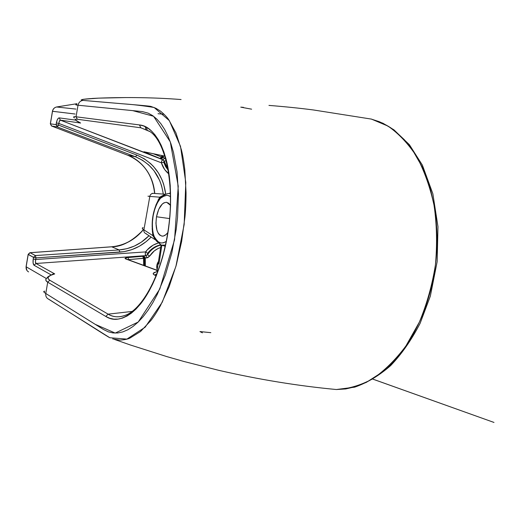 <?xml version="1.0" encoding="UTF-8"?>
<svg xmlns="http://www.w3.org/2000/svg" width="520" height="520" viewBox="0 0 520 520"><rect width="100%" height="100%" fill="white"/><g stroke="black" fill="none" stroke-linecap="round" stroke-linejoin="round"><path stroke-width="0.78" d="M143.234 256.386L142.415 256.1L143.175 256.367L144.378 258.173L143.832 256.783L142.681 256.315L143.501 258.362L144.345 258.213L144.495 265.661L144.378 258.173L128.778 259.61L143.501 258.362L143.65 265.35L143.501 258.362L142.681 256.315L127.972 257.543C125.197 257.855 124.423 258.317 125.645 258.921L157.138 270.445L125.034 258.525L127.075 257.641L142.681 256.315L141.915 255.996L142.928 256.315L141.915 255.996L145.964 255.613L35.997 263.484L54.717 273.904L50.668 275.334L48.393 276.933L48.074 278.603L49.784 280.241L108.127 314.151L132.08 311.435L108.127 314.151L105.801 316.453L109.72 318.26L113.835 319.15L118.112 319.098L122.512 318.071L126.984 316.062L131.495 313.06L135.987 309.075L140.413 304.122L148.844 291.493L152.75 283.92L156.377 275.62L162.611 257.173L167.213 237.016C171.756 212.186 171.997 181.565 166.12 159.367C159.269 137.326 150.365 125.847 139.406 124.924L140.855 127.797L150.098 131.664C166.667 142.675 175.825 189.826 167.069 236.782M159.725 158.418L161.148 158.685L163.059 157.664L162.298 157.313L163.059 157.664L162.351 157.19L163.085 157.593L163.728 155.922L163.085 157.593L164.587 158.178L163.085 157.593L161.727 158.652L159.224 158.294L163.098 159.809L164.587 158.178L165.581 158.808L164.587 158.178L163.098 159.809L164.131 161.07L166.133 160.849L163.995 161.044L162.968 159.783L164.131 161.07L167.999 169.422L164.131 161.07L162.968 159.783L161.902 160.583L161.376 162.805C161.558 160.862 162.084 159.855 162.968 159.783L60.405 120.159C59.625 120.27 59.118 121.368 58.89 123.455L56.342 122.999L56.056 124.683L58.604 125.138L58.89 123.455L161.376 162.805L58.89 123.455L56.342 122.999C57.011 119.776 57.954 118.073 59.169 117.877L58.364 118.19L57.168 120.055L56.056 124.683L50.395 123.799L51.526 125.99L127.725 155.227C138.483 158.925 153.036 171.834 154.758 193.479C152.782 175.058 143.767 162.305 127.725 155.227L135.486 156.774L127.725 155.227L51.61 126.022L57.285 126.945L135.486 156.774L136.883 155.109C153.511 162.357 163.124 175.364 165.731 194.136L163.631 184.158L162.208 180.245L158.418 172.919L153.459 166.433L150.579 163.566L144.118 158.691L136.883 155.109L58.604 125.138L59.241 121.55L60.405 120.159L59.169 117.877L75.504 120.114L59.169 117.877L60.405 120.159L80.607 123.038C74.653 120.133 73.573 118.878 77.37 119.275L140.855 127.797L149.734 131.398L140.855 127.797L77.37 119.275L75.361 119.236L75.283 119.899L80.607 123.038L60.405 120.159L160.225 158.516M167.063 236.782L168.818 226.603L169.936 216.138L170.547 205.758L170.242 185.75L169.338 176.364L166.12 159.367L163.859 151.938L161.207 145.321L158.203 139.568L154.888 134.732L151.307 130.839L147.498 127.901L143.52 125.931L139.406 124.924L76.043 116.792L78.026 105.228L142.363 111.579L148.194 113.159L152.659 115.616L156.904 119.145L160.921 123.76L164.645 129.46L167.993 136.136L170.95 143.774L173.485 152.38L177.053 171.88L178.458 193.973L177.541 217.431L176.189 229.457L171.821 252.895L165.392 274.931L157.345 294.242L152.809 302.731L148.057 310.226L143.143 316.687L138.079 322.147L132.951 326.514L127.862 329.758L122.811 331.903L117.819 332.969L112.963 332.937L108.349 331.851L103.474 329.492L45.786 293.495L47.716 282.197L105.801 316.453C115.648 322.803 127.185 318.689 140.413 304.122C152.867 288.769 162.864 261.931 167.213 237.016L167.063 236.782M146.237 233.688L145.62 233.493C144.222 232.752 143.65 231.543 143.904 229.859C142.044 228.716 141.791 227.962 143.149 227.584M156.494 216.756C158.555 207.331 161.948 202.514 166.66 202.306L170.372 205.238L168.603 203.158L166.348 202.274L163.923 202.839L162.318 204.003L158.769 209.242L156.494 216.756L169.54 218.569L156.494 216.756L155.941 223.249L156.982 230.438L158.451 233.61L159.718 235.06L161.935 236.1L163.54 235.983L165.99 234.598L167.765 232.642C165.919 235.099 164.021 236.262 162.084 236.119C156.982 234.273 155.123 227.819 156.494 216.756M157.196 269.555C156.28 266.773 156.696 264.095 158.438 261.514M164.781 194.584L163.612 196.346C165.796 194.968 168.077 195.052 170.456 196.593L167.901 195.448L166.491 195.383L163.612 196.346L164.781 194.584L168.227 193.486L170.397 193.635L168.227 193.486L164.801 194.578M153.198 153.719L161.473 156.975L162.019 155.565L161.473 156.975L153.198 153.719M128.778 259.61L127.972 257.543L128.778 259.61L128.219 259.708L128.778 259.61M160.024 158.451L143.826 151.794L164.788 156.124L144.501 151.873C143.195 151.665 143.826 152.074 146.38 153.108L160.024 158.451L161.473 156.975L160.024 158.451M157.3 271.635C153.004 272.584 152.087 273.728 154.537 275.054L156.819 273.832L154.537 275.054L156.052 275.756L153.634 274.514L153.231 273.409L156.026 271.928M56.583 106.984L76.966 103.708L56.479 107.003C54.268 107.588 52.916 109.005 52.442 111.267L75.101 114.017L52.436 111.287L50.395 123.799L52.52 111.273C53.034 108.94 54.398 107.517 56.602 106.99L75.946 109.09L56.602 106.99C54.398 107.517 53.034 108.94 52.52 111.273L50.316 123.792L51.506 125.983M158.028 113.711L164.073 114.244L158.028 113.711M79.775 122.701L80.607 123.038L79.775 122.701M167.044 236.951C160.192 276.393 142.428 308.178 126.419 314.873C119.847 317.668 113.75 317.428 108.127 314.151L49.784 280.241C46.352 277.947 47.996 275.834 54.717 273.904L51.935 274.697L52.982 274.021L54.717 273.904L35.997 263.484L34.086 265.272L51.259 274.963L34.086 265.272L35.997 263.484L35.419 261.495L36.004 257.887L123.884 251.674L131.814 249.652L139.341 246.246L146.25 241.566L151.131 237.075C142.337 246.083 131.905 251.102 119.841 252.142L119.132 249.931L111.696 246.805C124.091 245.642 134.537 240.084 143.026 230.139C132.138 241.3 121.693 246.857 111.696 246.805L119.132 249.931L35.399 255.567L30.102 252.727L111.391 246.831M156.891 268.522L157.417 268.112L156.891 268.522M158.931 264.036L161.863 245.291L158.931 264.036M165.172 246.22L161.233 245.096L165.419 245.122L161.233 245.096L156.917 241.215M144.385 258.323L145.275 257.913L144.378 258.173L143.423 256.477L141.915 255.996L143.845 256.302L145.275 257.998L146.894 257.868L146.094 255.665L146.894 257.868L149.702 256.074L147.498 254.768L146.094 255.665L141.915 255.996L143.845 256.302L145.138 257.361L145.359 265.974L145.275 257.998L147.7 257.692L149.702 256.074L147.498 254.768C150.963 249.542 155.467 246.285 161.018 245.011C155.467 246.285 150.963 249.542 147.498 254.768L145.964 255.613L147.368 254.716L147.641 253.305L147.368 254.716L145.964 255.613C145.203 255.034 145.073 253.806 145.574 251.908L147.641 253.305C151.053 248.794 155.37 245.967 160.589 244.829L154.544 247.104L150.806 249.815L147.641 253.305L145.574 251.908C148.863 247.514 153.036 244.569 158.087 243.067L153.069 245.174L147.206 249.919L145.412 252.519L145.288 254.261L145.964 255.613L35.997 263.484C35.347 262.899 35.256 261.586 35.724 259.538L33.215 258.986L33.098 263.016L34.086 265.272C33.078 264.329 32.786 262.23 33.215 258.986L35.724 259.538L145.574 251.908L35.724 259.538L36.004 257.887L33.495 257.335L33.215 258.986L33.495 257.335L35.399 255.567L30.102 252.727L111.481 246.792M46.364 278.538L26.137 266.767L28.223 254.469L33.495 257.335L36.004 257.887L35.399 255.567L33.495 257.335L28.171 254.312L30.102 252.727L28.223 254.469L26.137 266.767C25.864 269.081 26.676 270.79 28.587 271.901C26.676 270.79 25.864 269.081 26.137 266.767L46.364 278.538M146.569 127.348L147.245 130.39L146.569 127.348M73.697 117.28L74.016 116.734L76.043 116.792L78.026 105.228L75.758 104.806M43.953 291.35L44.376 292.507L45.786 293.495L47.716 282.197L45.975 280.599L45.968 279.091M243.451 107.348L240.747 107.146L251.628 109.181M210.828 332.663L199.933 331.572L202.436 332.846M76.739 104.39C75.036 104.683 75.472 104.962 78.026 105.228C78.689 102.395 80.366 100.789 83.064 100.406C78.722 99.651 83.876 98.898 98.547 98.137C127.484 97.058 154.999 97.526 181.083 99.534C154.999 97.526 127.484 97.058 98.547 98.137L83.603 99.275L81.153 99.924L83.064 100.406C121.803 103.825 151.32 105.963 151.151 106.522L155.903 108.277L160.44 111.078C164.58 114.569 167.375 117.513 168.844 119.925L175.955 132.945L181.402 149.845C182.708 154.966 183.846 161.674 184.828 169.969L186.05 192.699C186.017 201.74 185.653 209.775 184.971 216.808L181.643 241.397L176.293 265.044L169.124 286.78L160.505 305.546C157.118 311.688 153.901 316.706 150.839 320.6L140.524 331.513L130.097 337.994C128.076 339.099 124.663 339.8 119.873 340.106L112.671 338.897M44.759 291.2C43.121 291.265 43.466 292.026 45.786 293.495L95.238 324.35L115.239 333.086L138.203 322.03L159.816 288.983L174.551 239.792L178.237 186.212L170.294 141.888L153.576 116.272L132.645 110.611L78.026 105.228C78.689 102.395 80.366 100.789 83.064 100.406L122.785 103.799C132.581 104.442 143.032 105.671 154.128 107.491L169.332 120.62L180.525 146.406L185.796 182.507L184.165 224.504L175.903 266.428L162.26 302.204L145.138 327.217L126.9 339.112L109.805 337.734C106.294 335.985 81.075 319.605 48.939 299.338L48.633 299.214C46.423 298.058 45.474 296.153 45.786 293.495C45.474 296.153 46.423 298.058 48.633 299.214M327.281 388.622L336.362 389.526L345.722 388.947L356.083 386.549L366.438 382.317L381.823 372.398C386.984 368.413 392.574 362.863 398.587 355.738L406.322 345.384L413.394 333.885C418.49 324.474 422.409 315.835 425.139 307.97C428.747 297.772 431.418 288.132 433.147 279.052C435 269.958 436.215 259.87 436.807 248.781C437.313 240.734 437.041 230.789 435.981 218.959L433.934 204.639L430.853 190.97C428.11 181.188 425.146 173.03 421.947 166.491L412.464 149.929L404.313 139.678L395.369 131.281C391.644 128.037 386.288 124.839 379.294 121.693L370.897 118.963M74.445 117.969C72.969 116.864 73.502 116.474 76.043 116.792L77.37 119.275L76.043 116.792L139.406 124.924L140.855 127.797L150.098 131.664M155.987 239.194L158.236 241.768L160.862 242.989L163.728 242.756L166.192 241.423C161.766 244.042 158.366 243.302 155.987 239.194L154.72 237.374L155.987 239.194L156.319 240.91L155.987 239.194M163.449 195.247L161.857 197.217L163.612 196.346L160.401 198.283L157.118 203.249L154.765 209.105L153.147 215.69L152.38 222.521L152.51 229.138L153.4 234.442L155.545 239.681M158.308 199.531L157.911 201.754L158.308 199.531M152.165 193.381L152.737 193.343M152.159 228.534L152.854 235.631L143.904 229.859L149.825 196.404L159.679 197.178L155.825 205.276M156.728 270.55L157.606 271.804L157.118 270.094L161.044 245.024M142.415 227.929L142.487 228.735L143.904 229.859L149.825 196.404L147.966 196.19M148.674 196.242L149.832 196.352M268.944 105.404L268.944 105.404C285.129 106.684 300.007 108.212 313.579 109.987L371.443 119.099L387.966 126.081C398.6 133.465 408.142 143.566 416.591 156.377C424.268 170.722 430.099 187.089 434.09 205.472C436.839 224.627 437.281 244.439 435.422 264.908C432.211 285.038 426.855 304.109 419.354 322.12L405.918 345.976C395.577 359.781 384.41 370.786 372.424 378.996C360.334 385.45 348.316 388.96 336.356 389.526M155.084 239.181L152.854 235.631L143.904 229.859C143.65 231.562 144.235 232.778 145.652 233.506L155.818 240.136M152.861 231.862L152.341 231.79M165.497 194.233L153.381 193.381C151.476 193.394 150.287 194.395 149.825 196.404L159.679 197.178L164.359 194.779M148.662 196.242L149.825 196.404C150.287 194.395 151.476 193.394 153.381 193.381M155.103 239.129L153.108 233.227L153.303 235.495M155.317 239.434L152.854 235.631L153.133 234.858L152.854 235.631L152.145 226.369M155.116 207.402L159.679 197.178L159.536 198.452L159.679 197.178L163.053 195.422M153.12 215.547L152.535 219.687M159.984 197.873L159.016 199.966L159.224 198.906L162.675 195.618M154.674 238.524L152.965 234.117L153.108 233.227C151.229 220.922 153.198 209.839 159.016 199.966L163.449 195.033M79.697 122.597L80.607 123.038M126.419 314.873C119.457 317.642 113.36 317.401 108.127 314.151L105.801 316.453L47.716 282.197L49.784 280.241L47.716 282.197C45.389 280.8 45.169 279.377 47.066 277.927M47.041 277.94C47.463 276.906 49.335 275.743 52.663 274.443L53.216 274.209M143.026 256.614L143.942 256.88L143.026 256.614M161.376 162.805L164.651 169.54L168.727 173.843C165.198 170.963 162.747 167.284 161.376 162.805L163.794 162.312L165.594 166.582L168.136 170.183L163.794 162.312L161.376 162.805M163.728 162.065L163.995 161.044L163.728 162.065M126.867 248.697L119.132 249.931L119.841 252.142L36.004 257.887L35.399 255.567L119.132 249.931C130.631 248.969 140.595 244.225 149.026 235.703L141.291 242.197L134.329 246.09L126.867 248.697M163.04 192.498L163.241 194.077C160.673 176.118 151.424 163.683 135.486 156.774L142.448 160.212L148.662 164.879L153.953 170.638L159.673 180.453L161.609 185.874L163.04 192.498M149.702 256.074L154.291 250.913L158.048 248.521L160.648 247.507C156.162 248.931 152.516 251.784 149.702 256.074M157.905 262.34L156.845 265.258L156.845 268.294M51.61 126.022L50.395 123.799L56.056 124.683L57.285 126.945L56.056 124.683L58.604 125.138L57.285 126.945L58.604 125.138L136.883 155.109L135.486 156.774L57.285 126.945L51.61 126.022L127.621 155.188C143.624 162.169 152.62 174.928 154.609 193.472M28.171 254.312L29.816 252.772M157.131 270.276L126.243 258.986M147.342 152.49L146.38 153.108L147.342 152.49M160.803 158.496L162.266 157.294M160.264 158.522L160.277 158.522C161.044 158.652 161.701 158.23 162.234 157.267L161.473 156.975L162.273 157.281L162.864 155.747M161.272 158.379L162.897 155.753M143.845 256.302L143.468 256.51L143.845 256.302M170.391 193.479L168.227 193.486M114.491 339.43L130.273 344.955L166.706 356.564L184.028 361.51L218.465 370.26C258.583 379.483 297.882 385.905 336.362 389.526L354.666 387.16C367.107 382.85 379.113 375.661 390.676 365.593C401.772 353.932 411.593 339.826 420.147 323.264L430.326 296.166L437.151 261.69L437.97 226.675L432.848 193.745L422.383 165.145L409.435 144.755L393.913 129.812L382.922 123.227L371.443 119.099M373.009 379.197L494 422.442L373.035 379.178M98.534 98.137L125.918 97.565M98.358 98.144L92.417 98.442M48.652 299.221L109.805 337.734M170.352 192.198L169.689 193.479M155.903 240.247L155.123 239.155M156.332 240.922L161.233 245.096M157.112 202.664C152.899 211.731 151.385 221.364 152.562 231.562M26.085 266.591L28.152 254.423M26.858 270.361L26.065 266.714M142.987 229.957C134.453 240.013 123.987 245.622 111.592 246.779M30.011 252.701L111.495 246.786M164.794 156.149L144.787 151.957M162.832 155.74L162.234 157.267M144.508 265.661L144.417 258.115L143.481 256.51M145.34 126.705L146.055 129.909M145.99 129.883L145.281 126.678"/></g></svg>
